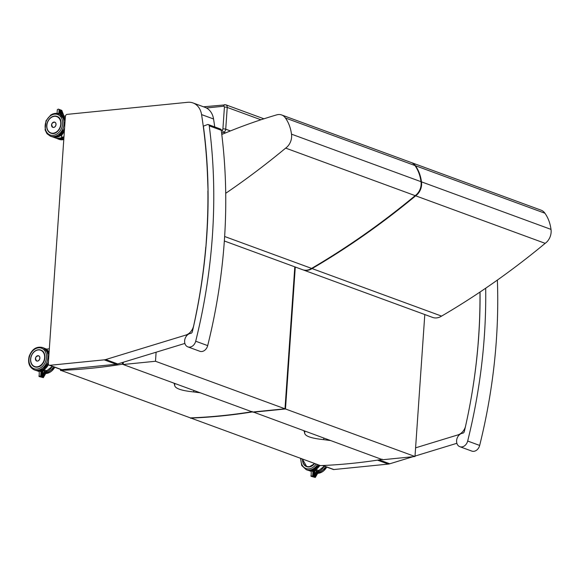 <?xml version="1.0" encoding="UTF-8"?>
<svg xmlns="http://www.w3.org/2000/svg" width="580" height="580" viewBox="0 0 580 580"><rect width="100%" height="100%" fill="white"/><g stroke="black" fill="none" stroke-linecap="round" stroke-linejoin="round"><path stroke-width="0.87" d="M49.235 365.226L61.226 369.627A2.015 1.559 -69.8 0 0 61.792 369.699L49.8 365.298A2.015 1.559 110.2 0 1 49.235 365.226A2.015 1.559 110.2 0 1 48.314 363.493L65.38 116.493A2.015 1.559 110.2 0 1 67.135 114.369L187.688 102.297A19.162 14.834 -69.8 0 1 193.01 102.943A19.162 14.834 -69.8 0 1 201.564 114.586A487.193 377.08 -69.8 0 1 207.647 179.727L207.814 179.793M214.738 126.926A487.193 377.08 -69.8 0 0 213.556 118.987A19.162 14.834 -69.8 0 0 205.001 107.343L193.01 102.943M61.792 369.699L116.196 364.247A11.092 8.591 -69.8 0 0 117.725 363.943L184.882 343.425M208.053 190.936L207.647 179.727M206.705 236.959L206.567 236.908A487.193 377.08 -69.8 0 0 207.894 190.878M205.907 247.094L206.567 236.908M49.8 365.298L104.204 359.846A11.092 8.591 -69.8 0 0 105.734 359.542L185.854 335.066A11.092 8.591 -69.8 0 0 193.676 325.714A487.193 377.08 -69.8 0 0 195.46 317.369L197.331 307.973A487.193 377.08 -69.8 0 0 205.777 247.044M322.531 465.522L333.297 469.474A2.015 1.559 -69.8 0 0 333.855 469.539L388.266 464.094A11.092 8.591 -69.8 0 0 389.789 463.783L412.96 456.707M415.019 456.076L456.873 443.294M478.681 336.762L478.63 336.748A487.193 377.08 -69.8 0 0 479.972 292.074M477.884 346.898L478.63 336.748M473.171 385.852A487.193 377.08 -69.8 0 0 477.848 346.883M415.584 447.84L457.924 434.906A11.092 8.591 -69.8 0 0 465.407 426.808M203.399 126.157A484.3 374.839 110.2 0 1 192.357 331.673A2.015 1.559 110.2 0 1 190.682 333.399A7.061 5.466 -69.8 0 0 184.795 339.633A7.061 5.466 -69.8 0 0 187.855 346.883A7.061 5.466 -69.8 0 0 195.699 341.221A491.354 380.306 -69.8 0 0 209.257 125.86A2.015 1.559 -69.8 0 0 208.35 124.577A2.015 1.559 -69.8 0 0 207.401 124.606L203.399 126.157M208.35 124.577L220.342 128.977A2.015 1.559 110.2 0 1 221.248 130.261A491.354 380.306 110.2 0 1 207.691 345.622A7.061 5.466 110.2 0 1 199.846 351.284L187.855 346.883M480.044 292.023A484.3 374.839 110.2 0 1 464.334 431.484A2.015 1.559 110.2 0 1 462.659 433.209A7.061 5.466 -69.8 0 0 456.772 439.444A7.061 5.466 -69.8 0 0 459.831 446.694A7.061 5.466 -69.8 0 0 467.676 441.032A491.354 380.306 -69.8 0 0 485.692 288.209M497.372 280.082A491.354 380.306 110.2 0 1 479.667 445.433A7.061 5.466 110.2 0 1 471.823 451.095L459.831 446.694M421.007 181.685L291.493 134.154A40.303 31.197 -69.8 0 0 285.418 118.001L414.932 165.525A40.303 31.197 110.2 0 1 421.007 181.685A12.107 9.367 110.2 0 1 415.178 195.641A805.011 623.072 110.2 0 1 311.59 268.402L224.634 236.495M415.178 195.641L285.672 148.11A805.011 623.072 -69.8 0 1 225.714 193.299M311.59 268.402A14.449 11.187 110.2 0 1 302.615 269.714L224.337 240.983M291.493 134.154A12.107 9.367 110.2 0 1 285.672 148.11M221.785 134.487A643.829 498.314 -69.8 0 1 276.711 114.869A12.107 9.367 110.2 0 1 281.648 114.963A12.107 9.367 110.2 0 1 285.418 118.001M281.648 114.963L411.162 162.494A12.107 9.367 110.2 0 1 414.932 165.525M123.156 364.508L155.483 361.267L284.998 408.798L252.662 412.032L123.156 364.508L123.308 362.232M284.998 408.798L294.807 266.844M156.107 352.212L155.483 361.267M252.097 411.401L251.88 411.749A767.608 594.123 110.2 0 1 190.45 417.904L60.936 370.373A767.608 594.123 -69.8 0 0 122.373 364.226L123.779 364.312M60.733 370.627L60.994 369.547M173.935 383.141L174.674 384.961C174.471 388.274 180.808 390.594 193.691 391.942L200.332 392.827M174.674 384.961L174.573 385.432M441.583 316.107L312.069 268.576A805.011 623.072 -69.8 0 0 415.664 195.815L545.171 243.346A805.011 623.072 110.2 0 1 441.583 316.107A14.449 11.187 110.2 0 1 432.608 317.412L303.094 269.888A14.449 11.187 110.2 0 1 302.854 269.794M312.069 268.576A14.449 11.187 110.2 0 1 303.094 269.888M421.486 181.859A40.303 31.197 -69.8 0 0 415.411 165.699L544.924 213.23A40.303 31.197 110.2 0 1 551 229.39L421.486 181.859A12.107 9.367 110.2 0 1 415.664 195.815M411.401 162.581A12.107 9.367 110.2 0 1 411.64 162.668A12.107 9.367 110.2 0 1 415.411 165.699M411.64 162.668L541.154 210.199A12.107 9.367 110.2 0 1 544.924 213.23M551 229.39A12.107 9.367 110.2 0 1 545.171 243.346M253.148 412.213L285.476 408.973L414.99 456.503L382.655 459.737L253.163 411.988M414.99 456.503L424.799 314.548M295.285 267.025L285.476 408.973M382.089 459.106L381.872 459.454A767.608 594.123 110.2 0 1 320.443 465.61L190.929 418.078A767.608 594.123 -69.8 0 0 252.365 411.93L252.365 411.93M190.726 418.332L190.943 417.883M303.927 430.846L304.667 432.665C304.464 435.971 310.8 438.299 323.683 439.64L330.325 440.532M304.667 432.665L304.565 433.129M44.906 374.383L45.255 373.709L43.776 373.099L43.906 372.316L43.776 373.099L42.536 372.643L42.108 371.657A1.008 0.783 110.2 0 0 41.825 371.454L39.295 370.961L39.15 376.536L40.68 375.949L40.984 372.142L39.73 370.685M39.172 375.543L38.882 376.115M39.15 376.536L43.326 377.652L43.427 376.957L40.68 375.949M41.093 372.113L42.536 372.643M44.116 372.287L45.726 372.882L45.291 373.723M45.153 373.868L41.02 372.353M44.145 375.709L44.442 375.188L40.97 373.679L44.464 374.963M43.688 376.5L40.774 375.477L43.703 376.289M40.832 374.695L44.087 375.63L40.904 374.455M43.761 376.376L43.993 375.854M40.962 373.136L44.849 374.296L41.035 372.897M49.329 348.812L46.559 349.095L49.09 352.248M44.247 371.86A11.832 9.157 -69.8 0 0 46.792 370.729L46.726 370.707M46.792 370.729L44.95 370.047A11.832 9.157 110.2 0 1 41.593 371.367L44.943 370.062L46.755 370.729M38.012 355.678A2.784 2.153 110.2 0 1 38.621 355.786A2.784 2.153 110.2 0 1 39.897 358.172A2.784 2.153 110.2 0 1 36.707 361.014A2.784 2.153 110.2 0 1 36.177 360.695M59.885 114.325L60.436 113.499L61.676 113.956L61.69 114.985L61.676 113.956L63.169 114.449L63.669 115.746M57.086 113.412L57.289 109.758L58.283 109.098L61.712 110.352L61.987 111.266M58.283 109.098L61.821 110.824M59.058 112.781L63.176 114.419M57.913 113.578L58.899 112.882L59.066 109.809M60.436 113.499L59 112.977M62.611 112.926L59 111.483M59.124 111.519L62.553 112.991M62.038 111.432L59.073 110.229M59.196 110.265L61.987 111.498M62.321 112.179L59.037 110.853M59.16 110.889L62.27 112.244M63.118 114.253L62.908 113.694L58.971 112.114M59.087 112.15L62.836 113.738M64.337 131.682C62.191 134.183 61.248 135.952 61.516 136.989L62.343 137.04M64.387 116.036L62.017 115.137A11.832 9.157 110.2 0 1 62.546 115.355L64.394 116.036A11.832 9.157 -69.8 0 0 63.865 115.819A11.832 9.157 -69.8 0 0 63.322 115.638L64.916 116.203A11.832 9.157 110.2 0 1 65.395 116.399L64.916 116.203M54.273 122.046A2.784 2.153 110.2 0 1 54.767 122.148A2.784 2.153 110.2 0 1 56.042 124.54A2.784 2.153 110.2 0 1 52.852 127.375A2.784 2.153 110.2 0 1 52.41 127.136M317.188 473.65L315.752 472.91L315.882 472.127L315.752 472.91L314.512 472.453L314.084 471.467A1.008 0.783 110.2 0 0 313.802 471.264L311.271 470.772L311.134 476.347L312.656 475.76L312.961 471.953L311.707 470.496M311.148 475.353L310.858 475.926M311.134 476.347L315.302 477.456L315.404 476.767L312.656 475.76M313.07 471.924L314.512 472.453M316.093 472.098L317.702 472.693L317.267 473.526M317.188 473.432L312.997 472.163M312.874 473.722L316.441 474.774L312.946 473.483M316.122 475.52L316.426 474.766M312.75 475.288L315.68 476.1L312.823 475.049M315.404 476.767L315.665 476.093M316.042 475.643L312.808 474.505L316.064 475.44M312.939 472.947L316.825 474.107L313.012 472.707M316.506 474.853L316.81 474.099M316.223 471.671A11.832 9.157 -69.8 0 0 318.768 470.539L318.703 470.51A11.796 9.128 110.2 0 1 316.107 471.649M316.912 469.865L316.926 469.858A11.832 9.157 110.2 0 1 313.57 471.177L316.919 469.873L318.732 470.532M213.556 118.987L201.564 114.586M186.919 335.457L185.854 335.066M117.725 363.943L105.734 359.542M116.196 364.247L104.204 359.846M333.855 469.539L322.864 465.508M458.896 435.268L457.924 434.906M389.789 463.783L379.161 459.882M388.266 464.094L377.493 460.136M230.434 130.921L225.729 129.195L227.23 107.423A3.023 2.342 -69.8 0 0 225.852 104.821L263.922 118.799M221.618 133.139L223.771 132.204A3.023 2.342 -69.8 0 0 225.729 129.195A2.015 0.45 -176 0 0 222.908 128.912A1.008 0.783 110.2 0 1 222.256 129.92A2.015 1.029 66.5 0 0 223.771 132.204L225.627 132.878M260.906 119.777L227.23 107.423A2.015 0.45 4 0 0 224.417 107.141L222.908 128.912M225.011 104.719A2.015 1.196 84.3 0 0 224.67 104.675A2.015 1.196 84.3 0 0 223.677 106.241A1.008 0.783 110.2 0 1 224.417 107.141M206.407 107.974L223.677 106.241M222.256 129.92L221.263 130.355M207.691 345.622L195.699 341.221M221.248 130.261L209.257 125.86M479.667 445.433L467.676 441.032M122.489 362.486L122.373 364.226M193.691 391.942L193.8 390.434M323.683 439.64L323.792 438.139M34.713 366.806L37.163 367.104C44.769 366.886 47.944 352.125 40.832 350.117A8.888 6.88 110.2 0 1 44.674 359.303A8.888 6.88 110.2 0 1 37.178 367.111A8.888 6.88 110.2 0 1 34.713 366.806A8.888 6.88 110.2 0 1 30.972 362.471M37.134 367.154A8.947 6.924 -69.8 0 0 44.247 353.481A8.947 6.924 -69.8 0 0 31.835 354.721A8.947 6.924 -69.8 0 0 37.134 367.154M37.004 369.061A10.904 8.439 110.2 0 1 30.537 353.909A10.904 8.439 110.2 0 1 45.675 352.386A10.904 8.439 110.2 0 1 37.004 369.061M48.452 361.529A11.912 9.222 110.2 0 1 38.737 370.7A11.912 9.222 110.2 0 1 35.431 370.294L38.903 370.721L43.261 369.105L48.394 362.42M48.952 354.3L43.645 347.927A11.912 9.222 110.2 0 1 48.916 354.866M37.541 370.257A11.912 9.222 -69.8 0 0 47.589 359.803A11.912 9.222 -69.8 0 0 42.441 347.485C36.322 346.224 31.893 349.189 29.152 356.381C27.659 362.906 29.355 367.401 34.234 369.859A11.912 9.222 -69.8 0 0 37.541 370.257M44.616 370.25L43.747 373.085M42.565 372.65L43.08 370.968M42.238 371.229L42.108 371.657M44.827 374.528L44.522 375.042M43.681 376.522L43.427 376.957M52.287 366.35A11.832 9.157 110.2 0 1 44.493 372.433M45.805 349.153A11.629 9.005 110.2 0 1 49.046 352.959M48.379 364.196A11.629 9.005 110.2 0 1 40.042 370.794M39.317 370.852A11.629 9.005 110.2 0 1 37.874 370.758M39.244 371.606L36.518 370.606A11.832 9.157 -69.8 0 0 36.663 370.656A11.832 9.157 -69.8 0 0 39.288 371.099M40.535 370.975A11.832 9.157 -69.8 0 0 48.51 364.559M49.083 352.408A11.832 9.157 -69.8 0 0 44.812 348.442A11.832 9.157 -69.8 0 0 44.667 348.392L46.581 349.087M46.719 370.714A11.796 9.128 110.2 0 1 44.131 371.838M37.453 361.086A2.777 2.146 -69.8 0 0 39.795 358.65A2.777 2.146 -69.8 0 0 38.599 355.786A2.777 2.146 -69.8 0 0 35.627 357.65A2.777 2.146 -69.8 0 0 36.685 360.992A2.777 2.146 -69.8 0 0 37.453 361.086M37.432 361.036A2.733 2.117 110.2 0 1 35.815 357.244A2.733 2.117 110.2 0 1 39.607 356.86A2.733 2.117 110.2 0 1 37.432 361.036M54.745 367.249A11.912 9.222 110.2 0 1 46.291 373.469A11.912 9.222 110.2 0 1 45.697 373.505M45.813 372.925A11.912 9.222 -69.8 0 0 53.548 366.806M34.677 351.371A8.874 6.873 -69.8 0 0 30.646 359.904A8.874 6.873 -69.8 0 0 34.727 366.777A8.874 6.873 -69.8 0 0 43.014 363.203M44.616 357.7A8.678 6.713 110.2 0 1 33.684 366.052A8.678 6.713 110.2 0 1 34.691 351.437A8.678 6.713 110.2 0 1 44.616 357.7M56.913 138.475L57.935 138.939A11.912 9.222 -69.8 0 0 63.851 138.649M63.793 139.526A11.912 9.222 110.2 0 1 59.138 139.374L57.935 138.939M60.668 114.622L60.465 113.513M61.654 113.948L61.857 115.079M62.06 111.454L62.27 112.013L59.109 111.084M62.343 112.201L62.553 112.759L59.073 111.715M62.625 112.948L62.836 113.506M59.138 110.454L62.017 111.498M59.037 112.346L62.872 113.738M61.951 115.463A11.629 9.005 110.2 0 1 65.192 119.27M64.394 130.754A11.629 9.005 110.2 0 1 54.027 137.069M63.938 137.46A11.832 9.157 110.2 0 1 56.767 138.417L52.664 136.909A11.832 9.157 -69.8 0 0 52.809 136.967A11.832 9.157 -69.8 0 0 64.351 131.421M65.228 118.712A11.832 9.157 -69.8 0 0 60.958 114.753A11.832 9.157 -69.8 0 0 60.813 114.702L62.017 115.137M53.599 127.455A2.777 2.146 -69.8 0 0 55.941 125.012A2.777 2.146 -69.8 0 0 54.737 122.148A2.777 2.146 -69.8 0 0 51.765 124.011A2.777 2.146 -69.8 0 0 52.831 127.361A2.777 2.146 -69.8 0 0 53.599 127.455M53.578 127.404A2.733 2.117 110.2 0 1 51.953 123.605A2.733 2.117 110.2 0 1 55.753 123.221A2.733 2.117 110.2 0 1 53.578 127.404M49.59 118.835A8.888 6.88 110.2 0 1 54.52 116.123A8.888 6.88 110.2 0 1 56.985 116.428A8.888 6.88 110.2 0 1 60.378 127.143A8.888 6.88 110.2 0 1 50.859 133.117C58.979 136.691 65.489 118.951 56.985 116.428M54.491 116.058A8.947 6.924 -69.8 0 0 47.379 129.731A8.947 6.924 -69.8 0 0 59.791 128.484A8.947 6.924 -69.8 0 0 54.491 116.058M54.621 114.151A10.904 8.439 110.2 0 1 61.089 129.304A10.904 8.439 110.2 0 1 45.95 130.819A10.904 8.439 110.2 0 1 54.621 114.151M65.061 121.169A11.912 9.222 110.2 0 0 59.791 114.231L55.122 113.368L53.019 113.847L50.764 114.985L46.001 120.778L45.095 129.891L46.98 133.704L50.38 136.162A11.912 9.222 -69.8 0 0 63.14 128.158A11.912 9.222 -69.8 0 0 58.594 113.796A11.912 9.222 -69.8 0 0 55.288 113.39M64.597 127.832A11.912 9.222 110.2 0 1 51.584 136.604L50.38 136.162M60.871 121.445A8.874 6.873 -69.8 0 0 56.985 116.471A8.874 6.873 -69.8 0 0 48.524 120.314A8.874 6.873 -69.8 0 0 48.002 130.754M60.762 124.062A8.678 6.713 110.2 0 1 49.829 132.414A8.678 6.713 110.2 0 1 50.837 117.805A8.678 6.713 110.2 0 1 60.762 124.062M302.528 459.36A8.947 6.924 -69.8 0 0 309.118 466.958A8.947 6.924 -69.8 0 0 314.483 463.746A8.888 6.88 110.2 0 1 309.154 466.914A8.888 6.88 110.2 0 1 306.689 466.617A8.888 6.88 110.2 0 1 302.949 462.282M316.013 464.304A10.904 8.439 110.2 0 1 308.981 468.865A10.904 8.439 110.2 0 1 301.005 458.802M318.579 465.247A11.912 9.222 110.2 0 1 310.713 470.51A11.912 9.222 110.2 0 1 307.407 470.104L310.88 470.532L318.79 465.327M307.407 470.104L306.211 469.662A11.912 9.222 -69.8 0 0 309.517 470.068A11.912 9.222 -69.8 0 0 317.383 464.812M316.593 470.061L315.723 472.896M314.541 472.461L315.056 470.779M314.215 471.04L314.084 471.467M317.18 473.671L316.883 474.193M316.042 475.665L315.745 476.18M324.263 466.153A11.832 9.157 110.2 0 1 316.47 472.243M319.471 465.53A11.629 9.005 110.2 0 1 312.018 470.605M311.293 470.663A11.629 9.005 110.2 0 1 309.858 470.568M311.221 471.417L308.495 470.416A11.832 9.157 -69.8 0 0 308.64 470.467A11.832 9.157 -69.8 0 0 311.264 470.909M312.511 470.786A11.832 9.157 -69.8 0 0 319.776 465.573M318.768 470.539L316.926 469.858M326.721 467.06A11.912 9.222 110.2 0 1 318.268 473.28A11.912 9.222 110.2 0 1 317.673 473.316M317.789 472.736A11.912 9.222 -69.8 0 0 325.525 466.617M302.63 459.396A8.874 6.873 -69.8 0 0 306.704 466.581A8.874 6.873 -69.8 0 0 314.462 463.739L309.14 466.914L306.689 466.617M314.179 463.637A8.678 6.713 110.2 0 1 306.653 466.349A8.678 6.713 110.2 0 1 302.666 459.411M203.5 106.8L225.852 104.821M60.61 369.402L60.538 370.489M174.761 384.605L174.841 383.474M304.754 432.31L304.833 431.179M43.645 347.927L42.441 347.485M35.431 370.294L34.234 369.859M44.761 370.171L43.971 372.751M45.856 373.237L43.326 377.652M52.331 366.364L44.515 372.44M38.795 355.859L38.599 355.786C35.402 356.41 34.764 358.143 36.685 360.992L36.881 361.064M45.682 373.534L46.458 373.498L54.955 367.329M40.839 350.11C36.584 349.167 33.364 351.248 31.19 356.352C29.87 361.42 31.044 364.892 34.727 366.777L35.315 366.988M63.785 139.599L59.138 139.374M61.814 114.347L61.951 115.115M61.842 110.483L63.604 115.13M63.155 114.485L58.935 112.745M63.931 137.496L56.767 138.417M63.974 136.873L62.321 137.04M54.919 122.213L54.737 122.148C51.54 122.772 50.902 124.504 52.831 127.361L53.005 127.426M59.791 114.231L65.098 120.611M64.539 128.724L58.754 135.821L55.781 136.924L51.584 136.604M57.587 116.689L56.985 116.471C52.722 115.529 49.51 117.609 47.335 122.713C46.008 127.781 47.19 131.261 50.873 133.139M300.629 458.664L301.716 465.501L306.211 469.662M316.745 469.974L315.948 472.555M317.833 473.048L315.302 477.456M324.307 466.175L316.492 472.243M317.659 473.345L318.435 473.302L326.931 467.139M302.586 459.382L306.704 466.581L307.291 466.798"/></g></svg>
